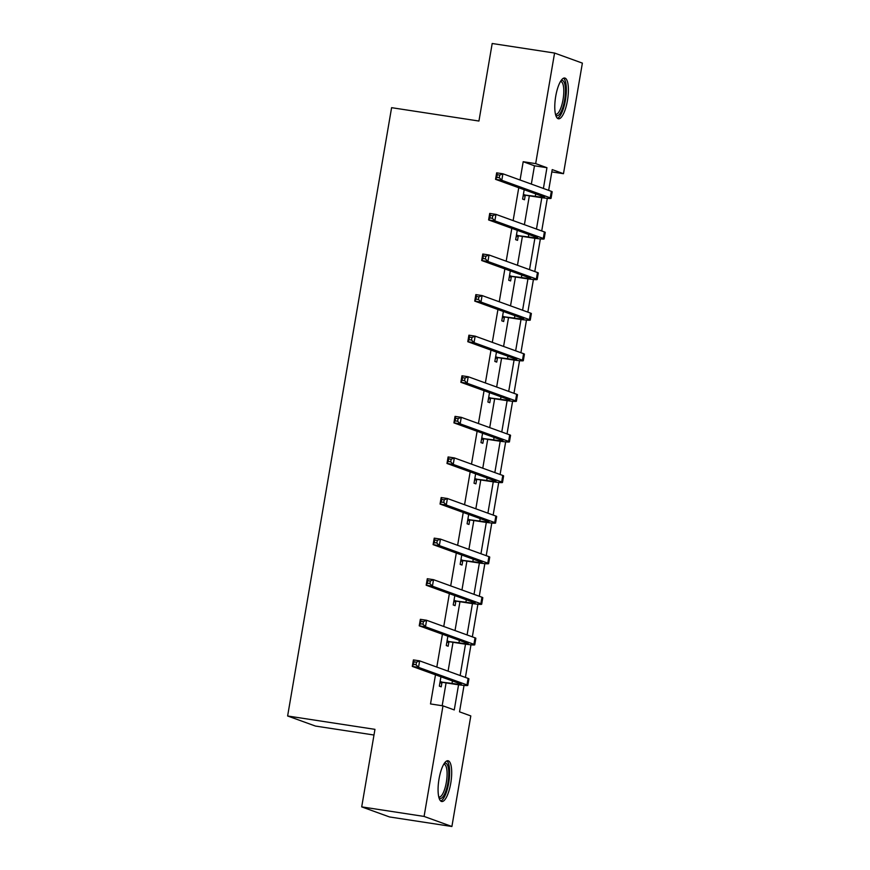 <?xml version="1.0" encoding="UTF-8"?>
<svg xmlns="http://www.w3.org/2000/svg" width="870" height="870" viewBox="0 0 870 870"><rect width="100%" height="100%" fill="white"/><g stroke="black" fill="none" stroke-linecap="round" stroke-linejoin="round"><path stroke-width="1.3" d="M439.024 779.009A20.619 6.123 -81.3 0 1 448.006 760.75A20.619 6.123 -81.3 0 1 450.747 783.261A20.619 6.123 -81.3 0 1 441.764 801.52A20.619 6.123 -81.3 0 1 439.024 779.009M555.723 96.287A20.619 6.123 -81.3 0 1 564.706 78.028A20.619 6.123 -81.3 0 1 567.447 100.528A20.619 6.123 -81.3 0 1 558.464 118.788A20.619 6.123 -81.3 0 1 555.723 96.287M373.98 735.019L315.429 726.058L287.622 715.988L391.598 107.673L478.935 121.039L492.192 43.5L554.571 53.048L582.378 63.118L563.477 173.695L552.211 169.606L548.655 190.367M551.808 171.912L563.477 173.695M464.036 685.397L459.523 711.834L470.8 715.923L451.9 826.5L424.081 816.43L442.982 705.853L454.26 709.931L458.566 684.766M424.081 816.43L361.702 806.881L389.51 816.952L451.9 826.5M531.342 184.092L534.474 165.8L523.196 161.711L520.064 180.014M518.748 187.746L513.126 220.599M511.81 228.331L506.188 261.185M504.872 268.917L499.249 301.77M497.934 309.513L492.311 342.367M490.995 350.099L485.373 382.952M484.057 390.684L478.435 423.538M477.119 431.281L471.496 464.134M470.181 471.866L464.558 504.72M463.242 512.452L457.62 545.305M456.304 553.048L450.693 585.901M449.366 593.634L443.754 626.487M442.428 634.219L436.816 667.072M435.489 674.805L430.509 703.939L442.982 705.853M442.178 705.722L446.082 682.896M448.083 671.161L453.02 642.299M455.021 630.565L459.958 601.714M461.959 589.98L466.896 561.128M468.897 549.394L473.835 520.532M475.836 508.809L480.773 479.946M482.774 468.212L487.711 439.361M489.712 427.627L494.649 398.764M496.65 387.041L501.588 358.179M503.589 346.445L508.526 317.594M510.527 305.859L515.464 276.997M517.465 265.274L522.402 236.412M524.403 224.677L529.341 195.826M524.197 189.714L522.598 199.078L524.479 199.752L525.197 195.532M517.258 230.3L515.66 239.663L517.541 240.337L518.259 236.118M510.32 270.896L508.722 280.249L510.603 280.934L511.321 276.703M503.382 311.482L501.783 320.834L503.665 321.519L504.382 317.3M496.444 352.067L494.845 361.431L496.726 362.105L497.444 357.885M489.505 392.664L487.907 402.016L489.788 402.701L490.506 398.471M482.567 433.249L480.969 442.602L482.85 443.287L483.568 439.067M475.629 473.835L474.03 483.198L475.912 483.872L476.629 479.653M468.691 514.431L467.092 523.783L468.973 524.469L469.691 520.238M461.752 555.016L460.154 564.369L462.035 565.054L462.753 560.835M454.814 595.602L453.216 604.965L455.097 605.64L455.815 601.42M447.876 636.198L446.277 645.551L448.159 646.236L448.876 642.006M440.938 676.784L439.339 686.136L441.221 686.821L441.938 682.602M361.702 806.881L374.959 729.354L287.622 715.988M523.196 161.711L535.67 163.625L554.571 53.048M543.402 188.464L546.947 167.703L535.67 163.625M460.143 675.522L465.504 644.17M467.081 634.937L472.443 603.584M474.019 594.351L479.381 562.999M480.958 553.755L486.319 522.402M487.896 513.169L493.257 481.817M494.834 472.584L500.196 441.231M501.772 431.988L507.134 400.635M508.711 391.402L514.072 360.049M515.649 350.817L521.01 319.464M522.587 310.22L527.949 278.868M529.525 269.635L534.876 238.282M536.464 229.049L541.814 197.697M547.295 198.338L541.716 230.952M540.357 238.924L534.778 271.538M533.419 279.509L527.84 312.134M526.481 320.106L520.912 352.72M519.542 360.691L513.974 393.305M512.604 401.277L507.036 433.902M505.666 441.862L500.098 474.487M498.727 482.458L493.159 515.073M491.789 523.044L486.221 555.669M484.851 563.629L479.283 596.254M477.913 604.226L472.345 636.84M470.974 644.811L465.406 677.436M534.474 165.8L546.947 167.703M523.316 194.847L535.278 196.337A13.224 0.74 -170.3 0 0 544.544 197.207A13.224 0.74 -170.3 0 0 544 196.892L495.552 179.34L496.661 172.836L502.903 173.793L551.341 191.335A19.825 1.109 9.7 0 1 552.178 191.813L551.058 198.316A19.825 1.109 9.7 0 1 537.16 197.022L526.035 195.315L523.109 196.054M499.717 175.098L497.227 174.718L496.781 177.328L499.282 177.708L499.717 175.098L502.903 173.793L501.794 180.297L550.231 197.838A19.825 1.109 9.7 0 1 551.058 198.316M499.282 177.708L501.794 180.297L495.552 179.34L496.781 177.328M524.153 194.641L526.035 195.315M497.227 174.718L496.661 172.836M560.889 80.823A17.846 5.307 -81.3 0 1 565.446 92.666A17.846 5.307 -81.3 0 1 559.53 114.231A17.846 5.307 -81.3 0 1 555.669 114.981M555.451 114.133A16.519 4.905 98.7 0 0 555.843 114.242A16.519 4.905 98.7 0 0 558.279 112.85A16.519 4.905 98.7 0 0 563.64 94.873A16.519 4.905 98.7 0 0 560.835 81.573A16.519 4.905 98.7 0 0 560.432 81.573M557.398 118.276A20.488 6.09 98.7 0 0 559.519 116.623A20.488 6.09 98.7 0 0 566.022 95.809A20.488 6.09 98.7 0 0 563.532 78.202M444.189 763.545A17.846 5.307 -81.3 0 1 447.963 782.663A17.846 5.307 -81.3 0 1 438.969 797.714M438.752 796.855A16.519 4.905 98.7 0 0 439.143 796.974A16.519 4.905 98.7 0 0 446.332 782.337A16.519 4.905 98.7 0 0 444.135 764.306A16.519 4.905 98.7 0 0 443.733 764.295M440.698 800.998A20.488 6.09 98.7 0 0 448.713 782.935A20.488 6.09 98.7 0 0 446.832 760.924M516.378 235.433L528.34 236.934A13.224 0.74 -170.3 0 0 537.606 237.793A13.224 0.74 -170.3 0 0 537.062 237.477L488.614 219.936L489.723 213.422L495.965 214.379L544.403 231.931A19.825 1.109 9.7 0 1 545.24 232.399L544.12 238.913A19.825 1.109 9.7 0 1 530.221 237.608L519.096 235.911L516.171 236.64M492.779 215.695L490.288 215.314L489.843 217.913L492.344 218.294L492.779 215.695L495.965 214.379L494.856 220.882L543.293 238.434A19.825 1.109 9.7 0 1 544.12 238.913M492.344 218.294L494.856 220.882L488.614 219.936L489.843 217.913M517.215 235.226L519.096 235.911M490.288 215.314L489.723 213.422M509.439 276.029L521.402 277.519A13.224 0.74 -170.3 0 0 530.667 278.389A13.224 0.74 -170.3 0 0 530.124 278.063L481.675 260.522L482.785 254.018L489.027 254.975L537.464 272.517A19.825 1.109 9.7 0 1 538.302 272.995L537.181 279.498A19.825 1.109 9.7 0 1 523.283 278.193L512.158 276.497L509.233 277.225M485.841 256.28L483.35 255.9L482.904 258.499L485.406 258.879L485.841 256.28L489.027 254.975L487.918 261.478L536.355 279.02A19.825 1.109 9.7 0 1 537.181 279.498M485.406 258.879L487.918 261.478L481.675 260.522L482.904 258.499M510.277 275.812L512.158 276.497M483.35 255.9L482.785 254.018M502.501 316.615L514.464 318.105A13.224 0.74 -170.3 0 0 523.729 318.975A13.224 0.74 -170.3 0 0 523.185 318.659L474.737 301.107L475.846 294.604L482.089 295.561L530.526 313.102A19.825 1.109 9.7 0 1 531.363 313.581L530.254 320.084A19.825 1.109 9.7 0 1 516.345 318.79L505.22 317.082L502.294 317.822M478.902 296.866L476.412 296.485L475.966 299.095L478.467 299.476L478.902 296.866L482.089 295.561L480.979 302.064L529.417 319.605A19.825 1.109 9.7 0 1 530.254 320.084M478.467 299.476L480.979 302.064L474.737 301.107L475.966 299.095M503.338 316.408L505.22 317.082M476.412 296.485L475.846 294.604M495.563 357.2L507.525 358.701A13.224 0.74 -170.3 0 0 516.791 359.56A13.224 0.74 -170.3 0 0 516.247 359.245L467.799 341.703L468.908 335.189L475.15 336.146L523.588 353.688A19.825 1.109 9.7 0 1 524.425 354.166L523.316 360.68A19.825 1.109 9.7 0 1 509.407 359.375L498.282 357.679L495.356 358.407M471.964 337.462L469.474 337.081L469.028 339.681L471.529 340.061L471.964 337.462L475.15 336.146L474.041 342.649L522.478 360.202A19.825 1.109 9.7 0 1 523.316 360.68M471.529 340.061L474.041 342.649L467.799 341.703L469.028 339.681M496.4 356.994L498.282 357.679M469.474 337.081L468.908 335.189M488.625 397.797L500.587 399.286A13.224 0.74 -170.3 0 0 509.853 400.146A13.224 0.74 -170.3 0 0 509.309 399.83L460.861 382.289L461.97 375.786L468.212 376.732L516.66 394.284A19.825 1.109 9.7 0 1 517.487 394.762L516.378 401.266A19.825 1.109 9.7 0 1 502.469 399.961L491.343 398.264L488.418 398.993M465.037 378.048L462.535 377.667L462.09 380.266L464.591 380.647L465.037 378.048L468.212 376.732L467.103 383.246L515.54 400.787A19.825 1.109 9.7 0 1 516.378 401.266M464.591 380.647L467.103 383.246L460.861 382.289L462.09 380.266M489.462 397.579L491.343 398.264M462.535 377.667L461.97 375.786M481.686 438.382L493.649 439.872A13.224 0.74 -170.3 0 0 502.925 440.742A13.224 0.74 -170.3 0 0 502.371 440.416L453.922 422.874L455.043 416.371L461.274 417.328L509.722 434.869A19.825 1.109 9.7 0 1 510.549 435.348L509.439 441.851A19.825 1.109 9.7 0 1 495.53 440.557L484.405 438.85L481.48 439.589M458.098 418.633L455.597 418.252L455.151 420.852L457.653 421.243L458.098 418.633L461.274 417.328L460.165 423.831L508.602 441.373A19.825 1.109 9.7 0 1 509.439 441.851M457.653 421.243L460.165 423.831L453.922 422.874L455.151 420.852M482.524 438.175L484.405 438.85M455.597 418.252L455.043 416.371M474.748 478.968L486.711 480.457A13.224 0.74 -170.3 0 0 495.987 481.327A13.224 0.74 -170.3 0 0 495.432 481.012L446.984 463.46L448.104 456.957L454.336 457.914L502.784 475.455A19.825 1.109 9.7 0 1 503.61 475.933L502.501 482.448A19.825 1.109 9.7 0 1 488.592 481.143L477.467 479.446L474.541 480.175M451.16 459.229L448.659 458.849L448.213 461.448L450.714 461.829L451.16 459.229L454.336 457.914L453.226 464.417L501.664 481.969A19.825 1.109 9.7 0 1 502.501 482.448M450.714 461.829L453.226 464.417L446.984 463.46L448.213 461.448M475.585 478.761L477.467 479.446M448.659 458.849L448.104 456.957M467.81 519.564L479.772 521.054A13.224 0.74 -170.3 0 0 489.049 521.913A13.224 0.74 -170.3 0 0 488.494 521.598L440.046 504.056L441.166 497.553L447.397 498.499L495.846 516.051A19.825 1.109 9.7 0 1 496.672 516.53L495.563 523.033A19.825 1.109 9.7 0 1 481.654 521.728L470.529 520.032L467.603 520.76M444.222 499.815L441.721 499.434L441.275 502.033L443.776 502.414L444.222 499.815L447.397 498.499L446.288 505.013L494.725 522.555A19.825 1.109 9.7 0 1 495.563 523.033M443.776 502.414L446.288 505.013L440.046 504.056L441.275 502.033M468.647 519.346L470.529 520.032M441.721 499.434L441.166 497.553M460.872 560.149L472.834 561.639A13.224 0.74 -170.3 0 0 482.11 562.509A13.224 0.74 -170.3 0 0 481.556 562.183L433.108 544.642L434.228 538.138L440.459 539.096L488.907 556.637A19.825 1.109 9.7 0 1 489.734 557.115L488.625 563.619A19.825 1.109 9.7 0 1 474.715 562.324L463.59 560.617L460.665 561.357M437.284 540.4L434.782 540.02L434.337 542.619L436.838 543.01L437.284 540.4L440.459 539.096L439.35 545.599L487.787 563.14A19.825 1.109 9.7 0 1 488.625 563.619M436.838 543.01L439.35 545.599L433.108 544.642L434.337 542.619M461.72 559.943L463.59 560.617M434.782 540.02L434.228 538.138M453.933 600.735L465.896 602.225A13.224 0.74 -170.3 0 0 475.172 603.095A13.224 0.74 -170.3 0 0 474.618 602.779L426.169 585.227L427.29 578.724L433.521 579.681L481.969 597.222A19.825 1.109 9.7 0 1 482.796 597.701L481.686 604.204A19.825 1.109 9.7 0 1 467.777 602.91L456.652 601.213L453.727 601.942M430.346 580.997L427.844 580.616L427.398 583.215L429.9 583.596L430.346 580.997L433.521 579.681L432.412 586.184L480.849 603.736A19.825 1.109 9.7 0 1 481.686 604.204M429.9 583.596L432.412 586.184L426.169 585.227L427.398 583.215M454.782 600.528L456.652 601.213M427.844 580.616L427.29 578.724M446.995 641.331L458.958 642.821A13.224 0.74 -170.3 0 0 468.234 643.68A13.224 0.74 -170.3 0 0 467.679 643.365L419.231 625.824L420.351 619.32L426.583 620.266L475.031 637.819A19.825 1.109 9.7 0 1 475.857 638.297L474.748 644.8A19.825 1.109 9.7 0 1 460.839 643.495L449.714 641.799L446.788 642.528M423.407 621.582L420.906 621.202L420.46 623.801L422.961 624.182L423.407 621.582L426.583 620.266L425.474 626.77L473.911 644.322A19.825 1.109 9.7 0 1 474.748 644.8M422.961 624.182L425.474 626.77L419.231 625.824L420.46 623.801M447.843 641.114L449.714 641.799M420.906 621.202L420.351 619.32M440.057 681.917L452.019 683.407A13.224 0.74 -170.3 0 0 461.296 684.277A13.224 0.74 -170.3 0 0 460.741 683.95L412.293 666.409L413.413 659.906L419.644 660.863L468.093 678.404A19.825 1.109 9.7 0 1 468.919 678.883L467.81 685.386A19.825 1.109 9.7 0 1 453.901 684.092L442.776 682.385L439.85 683.124M416.469 662.168L413.968 661.787L413.522 664.386L416.023 664.767L416.469 662.168L419.644 660.863L418.535 667.366L466.972 684.907A19.825 1.109 9.7 0 1 467.81 685.386M416.023 664.767L418.535 667.366L412.293 666.409L413.522 664.386M440.905 681.71L442.776 682.385M413.968 661.787L413.413 659.906M535.692 193.879L535.278 196.337M551.341 191.335L550.231 197.838M528.753 234.476L528.34 236.934M544.403 231.931L543.293 238.434M521.815 275.061L521.402 277.519M537.464 272.517L536.355 279.02M514.888 315.647L514.464 318.105M530.526 313.102L529.417 319.605M507.949 356.232L507.525 358.701M523.588 353.688L522.478 360.202M501.011 396.829L500.587 399.286M516.66 394.284L515.54 400.787M494.073 437.414L493.649 439.872M509.722 434.869L508.602 441.373M487.135 478L486.711 480.457M502.784 475.455L501.664 481.969M480.196 518.596L479.772 521.054M495.846 516.051L494.725 522.555M473.258 559.182L472.834 561.639M488.907 556.637L487.787 563.14M466.32 599.767L465.896 602.225M481.969 597.222L480.849 603.736M459.382 640.363L458.958 642.821M475.031 637.819L473.911 644.322M452.443 680.949L452.019 683.407M468.093 678.404L466.972 684.907"/></g></svg>
